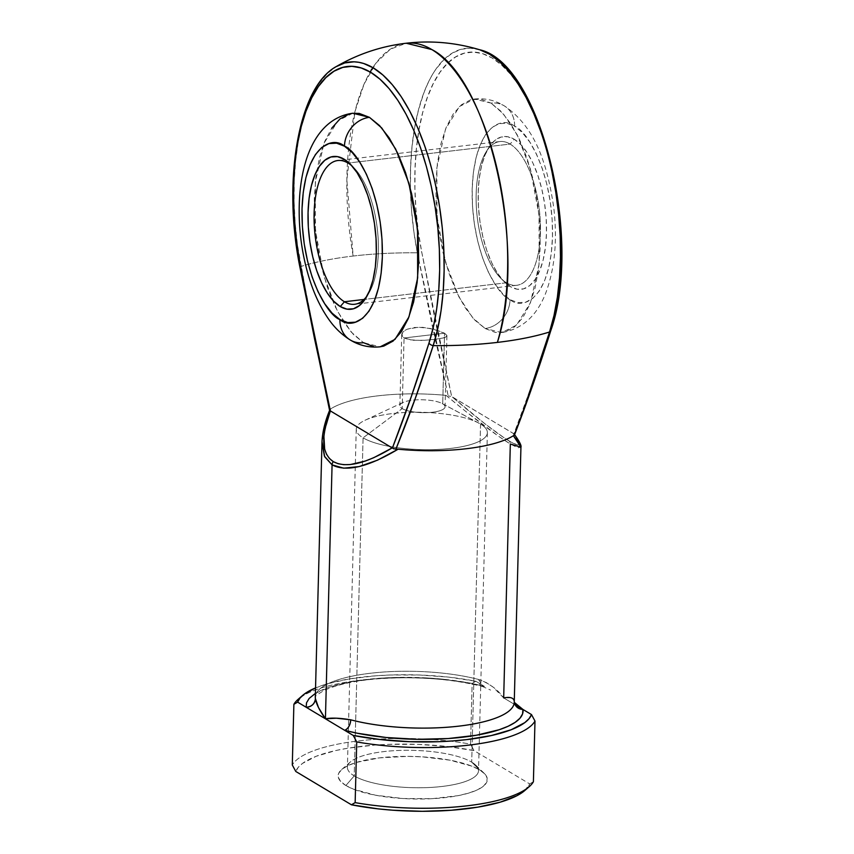 <?xml version="1.0" encoding="UTF-8"?>
<svg xmlns="http://www.w3.org/2000/svg" width="854" height="854" viewBox="0 0 854 854"><rect width="100%" height="100%" fill="white"/><g stroke="black" fill="none" stroke-linecap="round" stroke-linejoin="round"><path stroke-width="0.64" stroke-dasharray="4.27 3.2" d="M367.167 295.772A72.366 31.267 -96.7 0 0 368.512 293.755A72.366 31.267 -96.7 0 0 377.297 228.765A72.366 31.267 -96.7 0 0 353.727 167.576A72.366 31.267 -96.7 0 0 351.955 165.922A72.366 31.267 83.3 0 1 377.297 228.765A72.366 31.267 83.3 0 1 367.167 295.772M510.105 144.08A72.366 31.267 83.3 0 1 540.411 232.662A72.366 31.267 83.3 0 1 506.465 282.781L510.404 286.634A76.892 33.221 -96.7 0 0 546.464 233.388A76.892 33.221 -96.7 0 0 514.268 139.277L510.105 144.08L348.058 163.061L510.105 144.08A72.366 31.267 -96.7 0 0 499.868 141.55A72.366 31.267 -96.7 0 0 476.286 205.526A72.366 31.267 -96.7 0 0 506.465 282.781A72.366 31.267 -96.7 0 0 516.702 285.3A72.366 31.267 -96.7 0 0 540.283 221.335A72.366 31.267 -96.7 0 0 510.105 144.08L514.268 139.277L520.887 144.678L527.185 152.706L532.907 163.05L537.839 175.305L541.788 189.012L544.606 203.636L546.186 218.624L546.464 233.388L545.439 247.372L543.133 260.032L539.643 270.889L535.106 279.504L529.693 285.578L523.619 288.844L517.108 289.207L510.404 286.634L503.785 281.233L497.487 273.205L491.765 262.861L486.833 250.606L482.884 236.9L480.065 222.264L478.486 207.287L478.208 192.513L479.233 178.539L481.539 165.879L485.029 155.022L489.566 146.397L494.978 140.334L501.052 137.056L507.575 136.704L514.268 139.277A76.892 33.221 -96.7 0 0 488.68 147.774A76.892 33.221 -96.7 0 0 479.34 216.82A76.892 33.221 -96.7 0 0 504.372 281.841A76.892 33.221 -96.7 0 0 510.404 286.634L506.465 282.781L364.028 299.455L506.465 282.781A72.366 31.267 83.3 0 1 500.796 278.255A72.366 31.267 83.3 0 1 477.226 217.065A72.366 31.267 83.3 0 1 486.022 152.087A72.366 31.267 83.3 0 1 510.105 144.08M352.819 113.24L337.96 120.724L324.018 143.205L315.329 182.158L315.478 230.783L324.093 276.739L337.341 311.027L351.229 332.067L363.548 342.721L353.417 334.458L343.788 322.182L335.035 306.362L327.498 287.617L321.456 266.651L317.133 244.276L314.72 221.357L314.293 198.779L315.873 177.386L319.396 158.033L324.733 141.433L331.672 128.249M514.61 126.275C502.953 115.749 474.408 125.079 472.177 188.905C471.045 253.392 498.234 296.092 510.062 299.637A27.136 23.218 -59.1 0 1 485.083 328.491L472.753 317.837L458.876 296.797L445.628 262.509L437.013 216.553L436.864 167.918L445.553 128.975L459.495 106.483L474.354 99.011L490.986 103.11A27.136 23.218 -59.1 0 1 504.436 105.949A27.136 23.218 -59.1 0 1 514.61 126.275L506.732 123.243L499.067 123.67L491.915 127.524L485.552 134.654L480.204 144.806L476.105 157.563L473.394 172.465L472.177 188.905L472.508 206.284L474.365 223.908L477.685 241.116L482.339 257.246L488.136 271.668L494.872 283.838L502.28 293.285L510.062 299.637L517.94 302.668L525.605 302.241L532.757 298.388L539.13 291.257L544.468 281.105L548.567 268.337L551.278 253.446L552.495 236.996L552.164 219.627L550.307 201.992L546.987 184.784L542.333 168.665L536.536 154.243L529.8 142.074L522.392 132.626L514.61 126.275A27.136 23.218 120.9 0 0 504.436 105.949A27.136 23.218 120.9 0 0 490.986 103.11L480.738 99.181L470.778 99.726L461.48 104.732L453.207 114.02L446.268 127.203L440.931 143.803L437.408 163.157L435.828 184.539L436.255 207.127L438.668 230.046L442.98 252.421L449.033 273.387L456.57 292.132L465.323 307.952L474.952 320.229L485.083 328.491L495.32 332.419L505.28 331.875L514.578 326.868L522.851 317.592L529.8 304.398L535.127 287.809L538.65 268.444L540.23 247.062L539.803 224.474L537.39 201.555L533.077 179.18L527.025 158.225L519.488 139.469L510.735 123.649L501.106 111.372L490.986 103.11L503.305 113.763L517.193 134.804L530.43 169.092L539.045 215.048L539.194 263.683L530.505 302.636L516.563 325.118L501.704 332.601L485.083 328.491A27.136 23.218 120.9 0 0 510.062 299.637C521.719 310.151 550.264 300.832 552.495 236.996C553.627 172.508 526.448 129.819 514.61 126.275M404.059 337.981L444.571 333.231L446.877 335.408L445.767 337.127L441.401 338.451L425.879 340.276L413.09 340.276L404.059 337.981L402.202 408.596L363.078 437.835L354.218 775.902L345.891 785.52A74.629 21.243 1.5 0 0 440.205 798.116A74.629 21.243 1.5 0 0 484.133 773.254A74.629 21.243 1.5 0 0 479.574 769.87L471.707 762.152A65.577 18.671 -178.5 0 1 475.71 765.12A65.577 18.671 -178.5 0 1 437.099 786.972A65.577 18.671 -178.5 0 1 354.218 775.902A65.577 18.671 1.5 0 0 427.673 787.58A65.577 18.671 1.5 0 0 478.518 770.746A65.577 18.671 1.5 0 0 471.707 762.152L480.556 424.075A65.577 18.671 -178.5 0 1 487.378 432.679A65.577 18.671 -178.5 0 1 392.819 447.005A65.577 18.671 -178.5 0 1 363.078 437.835A65.577 18.671 1.5 0 0 392.819 447.005A65.577 18.671 1.5 0 0 468.216 445.265A65.577 18.671 1.5 0 0 480.556 424.075L442.714 403.846A22.61 6.437 -178.5 0 1 435.668 411.767A22.61 6.437 -178.5 0 1 406.504 410.4A22.61 6.437 -178.5 0 1 402.202 408.596A22.61 6.437 1.5 0 0 406.493 410.39A22.61 6.437 1.5 0 0 431.056 412.386A22.61 6.437 1.5 0 0 445.073 406.814A22.61 6.437 1.5 0 0 442.714 403.846L444.571 333.231L446.877 335.408L446.749 336.327L443.952 337.832L434.419 339.518L421.46 340.468L409.472 339.796L404.059 337.981L401.764 335.184L402.917 331.982L407.326 329.174L414.318 327.498L422.837 327.349L435.583 329.644L444.571 333.231L442.714 403.846A22.61 6.437 1.5 0 0 417.392 399.821A22.61 6.437 1.5 0 0 399.853 405.629A22.61 6.437 1.5 0 0 402.202 408.596L404.059 337.981L402.49 336.679L401.914 333.594L404.743 330.477L407.326 329.174L418.481 327.221L431.569 328.63L444.571 333.231L404.059 337.981M353.15 256.04A180.909 78.173 83.3 0 1 354.57 113.102A180.909 78.173 83.3 0 1 372.824 67.615A180.909 78.173 83.3 0 1 406.216 43.234L390.267 49.222L375.995 63.079L364.039 84.172L354.954 111.543L346.852 179.938L353.15 256.04A162.452 46.244 -178.5 0 1 417.328 252.827A162.452 46.244 1.5 0 0 353.15 256.04C332.943 258.42 315.564 261.89 300.992 266.448A162.452 46.244 -178.5 0 1 353.15 256.04M480.001 49.863L470.426 48.198L461.096 49.308L452.172 53.194L443.792 59.78L436.116 68.95C431.676 75.056 427.406 83.553 423.317 94.431L418.407 110.305L414.617 127.94L412.002 147.037L410.603 167.288L410.443 188.339L411.521 209.849L413.838 231.466L417.328 252.827L432.017 324.787L448.201 395.893L446.023 395.37L465.868 411.521L498.789 436.415L510.329 443.984L517.802 447.795L520.929 447.24M324.008 428.132L330.701 408.874A99.502 28.321 -178.5 0 1 446.023 395.37A99.502 28.321 1.5 0 0 330.701 408.874L329.932 409.749L322.236 374.287L307.888 302.519L297.491 245.087L295.185 223.47L294.096 201.96L294.256 180.909L295.655 160.669L298.281 141.572L302.07 123.937L306.97 108.052C311.069 97.175 315.329 88.688 319.77 82.571L327.456 73.401L336.433 66.463M322.001 441.593L324.008 428.153M514.129 700.686L514.247 702.298A99.502 28.321 1.5 0 0 514.129 700.686L513.04 698.593L510.895 697.761L503.679 697.91L493.1 687.096L486.438 682.656L478.827 679.538A99.502 28.321 1.5 0 0 373.145 672.952A99.502 28.321 1.5 0 0 315.307 697.077L315.307 697.099C314.016 697.013 317.015 694.75 324.296 690.32C337.245 684.62 354.164 680.862 375.087 679.037C414.179 675.994 449.93 678.46 482.339 686.456L484.421 686.381L471.696 683.446L442.938 679.197L427.512 677.969L396.171 677.446L380.916 678.151L352.83 681.439L329.89 686.979L315.404 693.395M446.877 335.408L446.749 336.327M379.849 346.863L373.785 346.66M349.243 113.956L352.542 113.272M554.908 312.628L550.531 328.79L532.8 382.411L513.916 433.832L451.691 396.576L436.042 324.477L421.63 251.599L418.225 230.772L415.973 209.7L414.916 188.723L415.065 168.195L416.432 148.468L418.983 129.84L422.687 112.653L427.459 97.164L433.245 83.649L439.938 72.323L447.432 63.377L455.598 56.962L464.298 53.172L473.394 52.094L482.734 53.717L492.16 58.029L501.522 64.968L510.649 74.394L519.413 86.179L527.655 100.11L535.234 115.952M547.937 152.322L552.848 172.241M515.058 704.731L503.679 697.91L510.329 443.984C496.259 435.38 474.824 419.175 446.023 395.37L448.201 395.893L417.328 252.827A4.526 0.694 169.1 0 0 421.63 251.599L451.691 396.576L448.201 395.893L451.915 396.672L513.702 433.672L516.51 437.611M300.587 697.398A122.111 34.758 -178.5 0 1 472.134 683.424L470.543 744.112A122.111 34.758 1.5 0 0 292.292 764.981A122.111 34.758 -178.5 0 1 470.543 744.112L474.045 750.602L447.069 746.503L417.937 744.368L388.463 744.346L374.191 745.136L347.706 748.232L335.9 750.506L316.129 756.292L302.476 763.433L298.227 767.372L295.794 771.472A117.596 33.477 1.5 0 1 474.045 750.602L529.683 783.919L474.045 750.602L470.543 744.112L472.134 683.424A122.111 34.758 1.5 0 0 298.142 699.309M315.553 687.908L327.135 683.851L349.521 678.887L376.006 675.792L390.278 675.002L419.752 675.023L448.884 677.147L475.859 681.257L484.421 686.381L475.859 681.257L472.134 683.424L475.859 681.257A117.596 33.477 -178.5 0 0 315.553 687.908M442.714 403.846L480.556 424.075A65.577 18.671 1.5 0 0 479.051 423.232A65.577 18.671 1.5 0 0 422.303 412.301A65.577 18.671 1.5 0 0 365.064 420.243A65.577 18.671 1.5 0 0 363.078 437.835L402.202 408.596A22.61 6.437 -178.5 0 1 402.896 402.522A22.61 6.437 -178.5 0 1 422.634 399.779A22.61 6.437 -178.5 0 1 442.201 403.558A22.61 6.437 -178.5 0 1 442.714 403.846M480.556 424.075L471.707 762.152A65.577 18.671 1.5 0 0 398.252 750.474A65.577 18.671 1.5 0 0 347.407 767.308A65.577 18.671 1.5 0 0 354.218 775.902L363.078 437.835A65.577 18.671 -178.5 0 1 356.257 429.242A65.577 18.671 -178.5 0 1 407.102 412.407A65.577 18.671 -178.5 0 1 480.556 424.075M524.794 790.516L529.683 783.919L533.398 781.741L529.683 783.919A117.596 33.477 1.5 0 1 524.73 790.569M345.891 785.52L340.714 781.506L338.301 777.332L338.75 773.18L342.048 769.208L348.058 765.547L356.545 762.366L379.603 757.861L407.71 756.377L422.324 756.857L449.909 760.167L471.835 766.145L479.574 769.87L484.762 773.884L487.164 778.058L486.716 782.211L483.428 786.192L477.418 789.843L468.921 793.024L458.267 795.629L432.188 798.682L403.141 798.543L375.557 795.223L353.641 789.245L345.891 785.52L354.218 775.902A65.577 18.671 -178.5 0 1 350.503 761.843A65.577 18.671 -178.5 0 1 408.009 750.292A65.577 18.671 -178.5 0 1 471.707 762.152L479.574 769.87A74.629 21.243 1.5 0 0 407.102 756.366A74.629 21.243 1.5 0 0 341.664 769.529A74.629 21.243 1.5 0 0 345.891 785.52M482.254 686.435A9.042 5.53 -75.2 0 1 478.827 679.538C489.545 683.446 497.829 689.573 503.679 697.91L516.745 705.735M518.378 440.739L519.179 444.4L518.111 444.902L513.105 443.226L504.458 438.049L485.478 424.224L451.915 396.672C477.525 418.567 496.622 433.362 509.219 441.059A4.526 3.875 -59.1 0 1 510.329 443.984A4.526 3.875 120.9 0 0 509.219 441.059C520.94 447.912 522.434 445.457 513.702 433.672L513.916 433.832C526.918 400.323 539.12 365.309 550.531 328.79A164.63 71.138 -96.7 0 0 492.16 58.029A164.63 71.138 -96.7 0 0 421.63 251.599M315.329 696.693A99.502 28.321 1.5 0 1 373.764 672.877A99.502 28.321 1.5 0 1 478.827 679.538L482.339 686.456L490.602 690.085M306.17 707.251A108.543 30.904 -178.5 0 1 366.366 679.496A108.543 30.904 -178.5 0 1 484.421 686.381M401.764 335.184L401.914 333.594M350.087 339.881A27.136 23.218 120.9 0 0 363.548 342.721L380.169 346.831M417.328 252.827A168.857 72.964 83.3 0 1 477.866 49.254M514.386 435.188L513.916 433.832L514.599 434.665M550.531 328.79A4.526 2.957 -162.2 0 1 550.787 330.647M513.916 433.832L514.129 435.38L513.916 433.832M334.021 67.978A168.857 72.964 -96.7 0 0 300.992 266.448L329.601 410.464M329.932 409.749L330.167 410.806L330.701 408.874L321.99 442.009M393.459 448.766L392.392 448.072M368.512 293.755L365.843 298.057M353.727 167.576L350.151 164M474.354 99.011C485.2 97.996 495.171 100.27 504.244 105.832C535.533 126.872 547.627 165.003 553.83 208.312C557.545 240.945 554.726 269.512 545.364 294.022C536.344 316.375 521.794 329.238 501.704 332.601M516.702 285.3L354.656 304.28M475.71 765.12L484.133 773.254M487.378 432.679L478.518 770.746M446.93 335.771L445.073 406.814M401.722 334.587L399.853 405.629M402.896 402.522L365.064 420.243M442.201 403.558L479.051 423.232M356.257 429.242L347.407 767.308M350.503 761.843L341.664 769.529M499.868 141.55L337.821 160.531M500.796 278.255L504.372 281.841M486.022 152.087L488.68 147.774"/><path stroke-width="1.28" d="M335.825 66.815L344.76 62.94L354.079 61.819L358.851 62.31L363.665 63.495L373.326 67.914L382.923 75.024L392.296 84.706L401.284 96.78L409.728 111.063L417.51 127.321L424.481 145.276C428.462 156.421 432.156 169.69 435.572 185.051L439.5 206.23L442.265 227.783L443.824 249.379L444.133 270.654L443.205 291.235L441.038 310.813L437.686 329.036L433.191 345.614C455.737 345.827 477.13 344.76 497.38 342.401A162.452 46.244 1.5 0 0 549.538 331.992A162.452 46.244 -178.5 0 1 497.38 342.401C527.591 250.457 489.054 78.365 431.804 49.553L406.216 43.234A180.909 78.173 83.3 0 1 431.804 49.553A180.909 78.173 83.3 0 1 497.38 342.401A162.452 46.244 -178.5 0 1 433.191 345.614A168.857 72.964 -96.7 0 0 373.326 67.914A4.526 3.875 120.9 0 0 370.625 72.27A164.63 71.138 83.3 0 1 428.996 343.02A4.526 2.957 17.8 0 0 433.191 345.614L415.236 398.551L395.872 449.225L398.071 449.215L377.511 460.167L359.107 466.583L343.724 468.173L332.078 464.864L324.712 456.794L322.001 441.593M344.429 301.75A72.366 31.267 -96.7 0 0 367.167 295.772A72.366 31.267 83.3 0 1 354.656 304.28A72.366 31.267 83.3 0 1 344.429 301.75L364.028 299.455L344.429 301.75A72.366 31.267 83.3 0 1 314.24 224.506A72.366 31.267 83.3 0 1 337.821 160.531A72.366 31.267 83.3 0 1 348.058 163.061L344.119 159.196A76.892 33.221 83.3 0 1 350.151 164A76.892 33.221 83.3 0 1 375.184 229.021A76.892 33.221 83.3 0 1 365.843 298.057A76.892 33.221 83.3 0 1 340.255 306.565L344.429 301.75L340.255 306.565L333.636 301.163L327.349 293.135L321.616 282.791L316.685 270.526L312.735 256.819L309.917 242.194L308.337 227.207L308.059 212.443L309.084 198.459L311.39 185.798L314.88 174.953L319.417 166.327L324.83 160.264L330.914 156.987L337.426 156.624L344.119 159.196L350.738 164.598L357.036 172.625L362.758 182.969L367.69 195.235L371.639 208.942L374.458 223.567L376.038 238.554L376.326 253.318L375.29 267.302L372.984 279.963L369.494 290.808L364.957 299.434L359.545 305.497L353.471 308.774L346.959 309.137L340.255 306.565A76.892 33.221 83.3 0 1 308.059 212.443A76.892 33.221 83.3 0 1 344.119 159.196L348.058 163.061A72.366 31.267 83.3 0 1 351.955 165.922A72.366 31.267 -96.7 0 0 348.058 163.061A72.366 31.267 -96.7 0 0 314.112 213.169A72.366 31.267 -96.7 0 0 344.429 301.75M373.785 346.66L363.548 342.721A27.136 23.218 -59.1 0 1 350.087 339.881A27.136 23.218 -59.1 0 1 339.924 319.567C328.085 316.012 300.896 273.323 302.028 208.835C304.259 144.999 332.804 135.679 344.461 146.194A27.136 23.218 -59.1 0 1 369.451 117.34L352.819 113.24C323.431 117.051 303.383 146.408 299.669 195.876C297.865 223.641 300.982 250.873 309.02 277.593C313.888 293.477 320.335 307.216 328.363 318.777C334.437 327.616 341.739 334.693 350.289 339.999C359.363 345.56 369.323 347.845 380.169 346.831L395.028 339.348L408.97 316.866L417.659 277.913L417.521 229.288L408.895 183.332L395.658 149.034L381.77 128.004L369.451 117.34L379.571 125.613L389.2 137.889L397.953 153.699L405.501 172.455L411.543 193.42L415.855 215.784L418.268 238.704L418.695 261.292L417.115 282.674L413.592 302.038L408.265 318.627L401.327 331.822L393.043 341.098L383.745 346.105L379.849 346.863M480.001 49.863L479.478 49.703C540.667 62.897 583.154 239.803 550.787 330.647A4.526 2.957 -162.2 0 1 549.538 331.992L554.032 315.414L557.384 297.181L559.541 277.614L560.47 257.022L560.16 235.757L558.612 214.162L555.847 192.598L551.908 171.43C548.503 156.058 544.809 142.799 540.817 131.644L533.846 113.699L526.075 97.441L517.62 83.158L508.632 71.074L499.27 61.403L489.673 54.293L480.001 49.863M329.633 410.283C324.968 421.609 322.428 432.199 321.99 442.052L315.307 697.077A99.502 28.321 1.5 0 0 315.425 698.679L318.499 707.55L325.427 718.79L332.078 464.864L325.427 718.79L336.305 718.203L350.738 719.815A99.502 28.321 1.5 0 0 456.42 726.412A99.502 28.321 1.5 0 0 514.247 702.287L520.929 447.261C521.687 445.724 519.445 441.337 514.193 434.12M520.855 447.645L519.36 443.557L513.382 435.711L520.929 447.25L510.329 443.984L503.679 697.91C509.838 696.757 513.318 697.686 514.129 700.686M392.392 448.072L395.872 449.225C409.269 416.24 421.716 381.695 433.191 345.614A4.526 2.957 -162.2 0 1 428.996 343.02C417.585 379.539 405.383 414.553 392.381 448.062L411.276 396.64L428.996 343.02L433.373 326.858L436.65 309.084L438.753 290.008L439.661 269.928L439.351 249.197L437.846 228.135L435.145 207.116L431.313 186.471L426.402 166.551L420.499 147.689L413.699 130.182L406.12 114.34L397.879 100.409L389.114 88.635L379.987 79.198L370.625 72.27L361.199 67.946L351.859 66.324L342.764 67.413L334.063 71.192L325.897 77.607L318.403 86.553L311.71 97.879L305.924 111.394L301.152 126.883L297.448 144.08L294.897 162.698L293.53 182.436L293.381 202.964L294.438 223.929L296.69 245.013L300.096 265.84L314.518 338.707L330.167 410.806L392.167 447.902L330.381 410.913L325.064 428.462L323.912 436.202L324.669 449.236L326.58 454.381L329.473 458.534L333.338 461.662L338.131 463.722L343.788 464.683L350.257 464.555L365.363 461.032L373.838 457.659L392.167 447.902C365.565 463.829 345.955 468.408 333.338 461.662C321.648 453.848 320.656 436.938 330.381 410.913L300.096 265.84A164.63 71.138 83.3 0 1 370.625 72.27A4.526 3.875 -59.1 0 1 373.326 67.914A168.857 72.964 -96.7 0 0 334.021 67.978M331.672 128.249L339.945 118.973L349.243 113.956M352.542 113.272L359.203 113.411L369.451 117.34A27.136 23.218 120.9 0 0 344.461 146.194L336.583 143.173L328.918 143.589L321.766 147.443L315.404 154.585L310.066 164.726L305.956 177.493L303.245 192.385L302.028 208.835L302.359 226.214L304.216 243.838L307.536 261.046L312.19 277.176L317.987 291.598L324.723 303.768L332.131 313.204L339.924 319.567L347.791 322.588L355.456 322.171L362.608 318.318L368.981 311.176L374.319 301.035L378.418 288.268L381.13 273.376L382.346 256.926L382.016 239.547L380.158 221.923L376.838 204.714L372.184 188.585L366.387 174.163L359.651 161.993L352.254 152.556L344.461 146.194C356.299 149.749 383.478 192.438 382.346 256.926C380.115 320.762 351.57 330.082 339.924 319.567A27.136 23.218 120.9 0 0 350.087 339.881M535.234 115.952L542.034 133.459L547.937 152.322M552.848 172.241L556.68 192.887L559.37 213.906L560.886 234.957L561.195 255.698L560.288 275.778L558.174 294.854L554.908 312.628M477.866 49.254A168.857 72.964 83.3 0 1 548.962 158.844A168.857 72.964 83.3 0 1 549.538 331.992C538.394 368.031 526.598 402.49 514.129 435.38L513.382 435.711A99.502 28.321 -178.5 0 1 398.071 449.215A99.502 28.321 1.5 0 0 513.382 435.711L514.129 435.38L523.417 410.571L549.538 331.992A4.526 2.957 17.8 0 0 550.787 330.647C539.44 366.878 527.324 401.7 514.418 435.113M315.404 693.395L309.169 698.433L306.533 702.789L306.17 707.251L297.608 702.127A117.596 33.477 -178.5 0 1 302.562 695.476L298.142 699.309A122.111 34.758 1.5 0 0 293.883 704.304L292.292 764.981L295.794 771.472L351.432 804.788L295.794 771.472L292.292 764.981L293.883 704.304A122.111 34.758 -178.5 0 1 300.587 697.398M302.562 695.476A117.596 33.477 -178.5 0 1 315.553 687.908L304.291 694.088L300.042 698.028L297.608 702.127L293.883 704.304L297.608 702.127L353.246 735.443L356.737 741.934L355.147 802.621L351.432 804.788A117.596 33.477 1.5 0 0 524.73 790.569L529.149 786.737A122.111 34.758 -178.5 0 0 533.398 781.741L534.988 721.064A122.111 34.758 -178.5 0 1 356.737 741.934L355.147 802.621A122.111 34.758 1.5 0 0 533.398 781.741L534.988 721.064L531.498 714.574L529.064 718.673L524.815 722.612L511.151 729.754L491.381 735.54L466.754 739.607L453.09 740.909L438.817 741.699L409.354 741.678L380.211 739.543L353.246 735.443L344.685 730.319L357.41 733.255L386.168 737.504L417.296 739.318L448.19 738.55L476.276 735.251L499.216 729.722L508.13 726.252L515.09 722.399L519.926 718.257L522.563 713.912L522.936 709.439L531.498 714.574L515.058 704.731M529.149 786.737A122.111 34.758 -178.5 0 1 355.147 802.621L351.432 804.788L378.397 808.898L392.808 810.222L422.346 811.3L451.275 810.254L477.77 807.158L500.145 802.194L517.001 795.672L524.794 790.516M516.51 437.611L518.378 440.739M356.737 741.934A122.111 34.758 1.5 0 0 534.988 721.064L531.498 714.574A117.596 33.477 -178.5 0 1 353.246 735.443L356.737 741.934M514.268 702.415A9.042 8.657 170.3 0 0 522.936 709.439A108.543 30.904 -178.5 0 1 462.74 737.205A108.543 30.904 -178.5 0 1 344.685 730.319A9.042 5.53 104.8 0 0 350.738 719.815C350.225 725.163 348.208 728.665 344.685 730.319L325.427 718.79C331.523 717.648 339.956 717.99 350.738 719.815A99.502 28.321 1.5 0 0 455.801 726.476A99.502 28.321 1.5 0 0 514.225 702.671M522.936 709.439L514.247 702.298L516.745 705.735L522.936 709.439M315.425 698.679A9.042 8.657 -9.7 0 1 306.17 707.251C311.625 706.76 314.72 703.899 315.425 698.679C316.183 703.749 319.513 710.453 325.427 718.79L306.17 707.251M513.916 433.832L514.129 435.38L514.322 434.312M329.601 410.464L299.711 266.224A4.526 0.694 -10.9 0 1 300.096 265.84A4.526 0.694 169.1 0 0 299.711 266.224C282.61 180.76 298.185 86.969 336.433 66.463C358.2 53.909 381.46 46.169 406.216 43.234C430.982 40.362 455.406 42.519 479.478 49.703M300.213 266.427A4.526 0.694 169.1 0 0 300.992 266.448M321.99 442.009L324.392 456.1L332.078 464.864A4.526 3.875 -59.1 0 1 333.338 461.662A4.526 3.875 120.9 0 0 332.078 464.864C346.169 472.294 368.17 467.074 398.071 449.215L393.459 448.766"/></g></svg>
